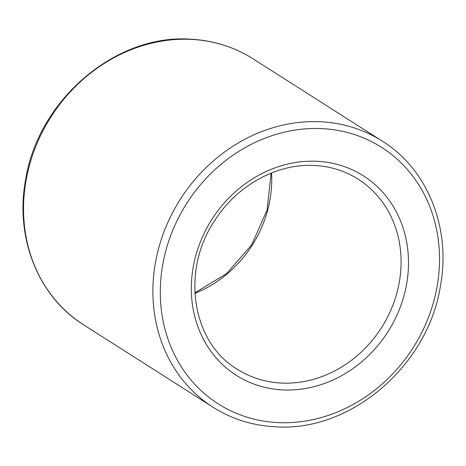 <?xml version="1.0" encoding="UTF-8"?>
<svg xmlns="http://www.w3.org/2000/svg" width="466" height="466" viewBox="0 0 466 466"><rect width="100%" height="100%" fill="white"/><g stroke="black" fill="none" stroke-linecap="round" stroke-linejoin="round"><path stroke-width="0.7" d="M316.991 161.288A118.259 104.419 122.5 0 0 192.662 270.42A118.259 104.419 122.5 0 0 282.815 389.925A118.259 104.419 122.5 0 0 407.144 280.794A118.259 104.419 122.5 0 0 316.991 161.288M237.171 369.188A112.632 99.444 122.5 0 0 281.4 383.064A112.632 99.444 122.5 0 0 399.805 279.128A112.632 99.444 122.5 0 0 358.173 179.189C345.056 170.894 330.493 166.327 314.486 165.494C277.183 163.24 236.775 185.427 214.57 220.773C180.68 271.125 191.998 342.37 237.171 369.188M320.451 121.76A157.683 139.223 122.5 0 0 154.689 267.268A157.683 139.223 122.5 0 0 212.974 407.185C231.806 419.08 252.624 425.615 275.435 426.798C350.164 432.314 427.864 366.002 440.329 286.532C451.362 228.666 427.858 169.356 382.376 141.186A157.683 139.223 122.5 0 0 320.451 121.76M162.022 268.934A152.05 134.249 122.5 0 0 277.934 422.592A152.05 134.249 122.5 0 0 437.784 282.28A152.05 134.249 122.5 0 0 321.872 128.622A152.05 134.249 122.5 0 0 162.022 268.934M83.624 324.814C38.142 296.644 14.638 237.334 25.671 179.468C38.136 99.998 115.836 33.686 190.565 39.202C213.376 40.385 234.194 46.92 253.026 58.815A157.683 139.223 122.5 0 0 191.107 39.383A157.683 139.223 122.5 0 0 25.339 184.897A157.683 139.223 122.5 0 0 83.624 324.814L212.974 407.185M194.887 293.33A112.632 99.444 122.5 0 0 270.461 196.751A112.632 99.444 122.5 0 0 271.556 172.95M194.864 292.881L226.598 273.606L251.646 244.877L267.088 210.026L271.136 173.119M382.376 141.186L253.026 58.815"/></g></svg>
